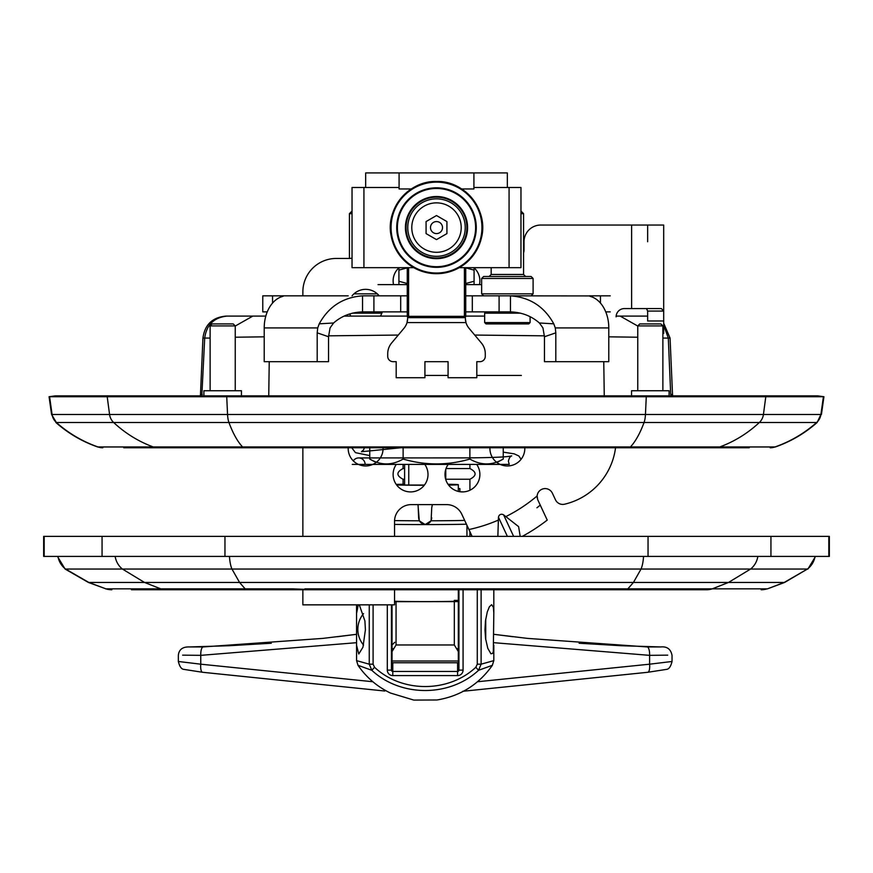 <?xml version="1.0" encoding="UTF-8"?>
<svg xmlns="http://www.w3.org/2000/svg" width="873" height="873" viewBox="0 0 873 873"><rect width="100%" height="100%" fill="white"/><g stroke="black" fill="none" stroke-linecap="round" stroke-linejoin="round"><path stroke-width="1.31" d="M113.13 395.851L817.674 395.851L823.926 396.724L49.074 396.724L55.326 395.851L113.13 395.851L107.204 396.724L109.572 414.489A13.128 12.451 90 0 0 113.654 422.499L228.944 422.499A13.128 4.278 -90 0 1 227.547 414.489L226.729 396.724L228.77 395.851M123.759 447.773L749.241 447.773M174.775 447.773L302.866 447.773L302.866 536.371M383.072 448.536A17.438 17.438 0 0 1 365.252 465.964A17.438 17.438 0 0 1 348.207 447.773L369.759 447.773L369.759 459.056C380.879 465.527 392.01 465.527 403.13 459.056C425.38 465.527 447.62 465.527 469.87 459.056C480.99 465.527 492.121 465.527 503.241 459.056L503.241 447.773L524.793 447.773A17.438 17.438 0 0 1 506.995 465.964A17.438 17.438 0 0 1 489.949 447.773M537.659 499.52L537.135 495.929A8.021 8.021 0 0 1 552.391 493.212L555.468 499.793A8.021 8.021 0 0 0 564.558 504.212A66.817 66.817 0 0 0 615.552 447.773L698.225 447.773M759.87 395.851L765.796 396.724L763.428 414.489A13.128 12.451 90 0 1 759.346 422.499A125.046 118.619 90 0 1 719.712 446.965L630.415 446.965A14.601 4.758 90 0 1 628.855 447.773L609.19 447.773M616.142 316.102L646.5 316.102L616.142 316.102M662.88 338.069L669.176 338.091M646.5 316.102L647.646 316.179M608.787 336.825L637.759 337.229M328.543 335.832L398.284 335.057M474.716 335.057L544.457 335.832M484.657 316.102L465.735 316.102M407.265 316.102L344.169 316.102M235.241 337.229L264.213 336.825M265.807 316.102L226.478 316.102L265.807 316.102M203.824 338.069L210.12 338.069M201.827 395.851L204.697 338.124C206.53 324.789 214.005 317.445 227.1 316.102L226.478 316.102M672.024 395.851L670.704 394.378L671.173 395.851M202.94 338.091L200.484 394.378L202.296 394.378L200.976 395.851M631.55 395.851L631.55 390.744L669.1 390.744L669.1 395.851M637.759 390.744L637.759 325.924L662.88 325.924L662.88 390.744M662.88 325.924L660.883 323.916L639.767 323.916L637.759 325.924M203.9 395.851L203.9 390.744L241.45 390.744L241.45 395.851M210.12 390.744L210.12 325.924L235.241 325.924L235.241 390.744M235.241 325.924L233.233 323.916L212.117 323.916L210.12 325.924M463.596 491.87A46.105 0.808 0 0 0 460.475 491.805M466.444 524.215A50.11 0.873 180 0 1 394.541 524.411A49.837 0.873 0 0 0 425.184 524.586L419.28 520.788A46.105 0.808 180 0 1 394.552 520.592M417.981 504.616L419.28 520.788M464.665 520.406A46.105 0.808 180 0 1 431.098 520.788L425.184 524.586A49.837 0.873 0 0 0 466.444 524.204M432.299 504.616L431.731 507.791L432.397 504.616M431.731 507.791L431.098 520.788M431.731 517.744C431.349 521.727 429.167 523.92 425.184 524.302C421.212 523.92 419.029 521.727 418.636 517.744L418.08 504.616M466.946 536.371L466.946 525.306M404.275 484.319L404.275 485.05L404.603 484.319M424.42 485.05L404.275 485.05M448.613 485.093A33.141 0.578 0 0 0 458.325 484.69A33.141 0.578 0 0 0 448.013 484.264M404.603 484.231A33.141 0.578 0 0 0 396.222 484.406M396.637 484.984A33.141 0.578 0 0 0 424.256 485.268M392.042 604.847L392.042 651.553L396.058 644.972L454.32 644.972L458.325 651.553L458.325 601.028A33.141 0.578 0 0 1 431.611 601.595A33.141 0.578 0 0 1 394.541 601.246M458.325 601.606L394.541 601.672M392.042 651.553L392.042 661.014L458.325 661.014L458.325 651.553M392.042 661.014L392.042 662.76L458.325 662.76L458.325 661.014M454.32 600.373L458.325 600.438M458.325 644.983L458.325 656.376M458.325 589.755L458.325 601.028M458.325 484.69L458.325 491.423M445.765 479.583L445.765 469.358M404.603 464.403L404.603 485.05M477.269 589.755L477.269 664.178L475.84 667.278L478.557 670.3L492.361 665.302L493.802 660.632L481.11 664.178L481.11 589.755M484.973 629.782L485.464 620.954L487.287 611.918L489.393 606.746L491.619 604.694L493.376 607.237L493.823 612.879L493.31 651.749L492.568 653.419L490.932 653.779L487.789 648.323L485.574 638.578L484.973 629.782M477.269 664.178L481.11 664.178L478.557 670.3C449.606 697.243 400.718 697.254 371.811 670.3L374.528 667.278L373.098 664.178L369.257 664.178L371.811 670.3L358.017 665.302M369.257 604.847L369.257 664.178L356.577 660.632L356.555 613.479L358.257 604.847M457.594 648.606L458.936 648.966M458.325 652.349A1.331 1.08 180 0 1 458.936 653.255A1.331 0.786 0 0 1 458.325 653.91M458.936 589.755L458.936 670.115A1.331 1.331 0 0 1 457.594 671.446L392.785 671.446A1.331 1.331 0 0 1 391.442 670.115L391.442 604.847M387.306 604.847L387.306 670.115A5.478 5.478 0 0 0 392.785 675.593L392.785 671.446L457.594 671.446L457.594 675.593A5.478 5.478 0 0 0 463.072 670.115L463.072 589.755M337.251 636.744L356.741 634.289L322.857 638.392L203.202 646.937L189.692 646.937L229.85 645.714L189.55 646.937A8.283 7.224 -92.2 0 1 189.692 646.937M182.643 655.154L200.757 655.35L356.577 642.692M660.675 646.937A8.283 7.224 -87.8 0 1 660.828 646.937L620.507 645.714L660.675 646.937L647.177 646.937L527.521 638.392L493.638 634.289L513.117 636.744M493.802 642.692L649.61 655.35L667.736 655.154M203.202 646.937A8.283 2.728 88.2 0 0 200.757 655.35L200.757 664.189L178.343 661.483C179.576 666.546 181.42 669.187 183.887 669.384L202.601 672.286A8.283 2.695 -83.8 0 1 200.757 664.189L372.836 681.737M384.818 691.023L202.7 672.286A8.283 2.695 -83.8 0 1 202.601 672.286L384.797 691.023L384.677 690.019M660.828 646.937C667.114 646.347 670.846 649.174 672.035 655.427L672.035 661.483C670.802 666.546 668.958 669.187 666.492 669.384L647.777 672.286L462.657 691.296L647.679 672.286A8.283 2.695 -96.2 0 0 647.777 672.286A8.283 2.695 -96.2 0 0 649.61 664.189L477.487 681.748M672.024 661.483L649.61 664.189L649.61 655.35A8.283 2.728 91.8 0 0 647.177 646.937M359.316 604.847L364.914 620.954L365.405 629.782L362.95 647.231L358.77 654.008L356.555 645.223M392.042 653.91A1.331 0.786 0 0 1 391.442 653.255A1.331 1.08 180 0 1 392.042 652.349M391.442 653.255L391.442 670.115L387.306 670.115M391.442 648.966L392.785 648.606M572.612 447.773L571.433 447.773M513.63 536.371L503.601 514.852L518.617 526.648L520.177 536.371M616.109 316.855A8.283 8.283 0 0 1 624.391 308.573L661.385 308.573L663.687 311.072L647.646 311.072L646.5 308.573M663.687 241.745L663.687 225.048L540.736 225.048A16.707 16.707 0 0 0 524.029 241.745L524.029 250.104A8.348 8.348 0 0 1 523.571 252.821M352.037 258.168A16.707 16.707 0 0 1 348.971 258.452L336.269 258.452A33.414 33.414 0 0 0 302.866 291.866L302.866 295.849M394.541 536.371L394.541 521.323A16.707 16.707 0 0 1 411.238 504.616L446.66 504.616A16.707 16.707 0 0 1 461.806 514.262L472.107 536.371M497.861 536.371L498.461 517.242L507.377 536.371M503.601 514.852A5.675 4.005 -115 0 0 498.461 517.242M473.875 267.673A17.438 17.438 0 0 1 479.463 284.62M393.537 284.62A17.438 17.438 0 0 1 399.125 267.673M382.309 311.879A17.438 17.438 0 0 1 380.366 316.102M350.891 316.102A17.438 17.438 0 0 1 349.702 313.909M352.048 295.849A17.438 17.438 0 0 1 379.209 295.849M424.802 464.403A17.438 17.438 0 0 1 405.279 491.095A17.438 17.438 0 0 1 396.32 464.403M476.68 464.403A17.438 17.438 0 0 1 457.157 491.095A17.438 17.438 0 0 1 448.198 464.403M536.928 507.791L540.267 505.14M506.285 516.38A155.285 155.285 0 0 0 537.135 495.929L537.266 498.188M522.294 536.371A180.416 180.416 0 0 0 547.229 520.09L543.857 522.654M547.229 520.09L537.855 499.989M507.333 172.919L507.333 187.488L507.333 172.919L365.667 172.919L365.667 187.488L365.667 172.919M663.687 225.048L663.687 333.421L662.88 333.421M221.404 589.755L302.866 589.755L302.866 604.847L394.541 604.847L394.541 589.755M647.646 241.745L647.646 225.048M647.646 311.072L647.646 320.991L663.687 320.991M473.919 172.919L473.919 188.961L461.675 188.961M411.325 188.961L399.081 188.961L399.081 172.919M436.5 273.02A45.44 45.44 0 0 0 481.94 227.58A45.44 45.44 0 0 0 436.5 182.141A45.44 45.44 0 0 0 391.06 227.58A45.44 45.44 0 0 0 436.5 273.02M436.5 257.982A30.402 30.402 0 0 1 410.168 212.379A30.402 30.402 0 0 1 462.832 212.379A30.402 30.402 0 0 1 436.5 257.982M446.921 233.604L436.5 239.617L426.079 233.604L426.079 221.567L436.5 215.544L446.921 221.567L446.921 233.604M436.5 202.863A24.728 24.728 0 0 1 457.91 239.944A24.728 24.728 0 0 1 415.09 239.944A24.728 24.728 0 0 1 436.5 202.863M436.5 198.848A28.733 28.733 0 0 0 411.62 241.952A28.733 28.733 0 0 0 461.381 241.952A28.733 28.733 0 0 0 436.5 198.848M413.737 267.673L352.037 267.673L352.037 187.488L399.081 187.488M473.919 187.488L520.963 187.488L520.963 267.673L459.263 267.673M363.932 187.488L363.932 267.673M509.068 267.673L509.068 187.488M398.917 284.62L398.917 267.858L398.917 270.117L407.265 267.847M465.735 283.529L474.083 281.259L474.083 267.858L474.083 270.117L465.735 267.847M398.917 281.259L407.265 283.529M474.083 281.259L474.083 284.62M352.266 464.403L509.254 464.403M353.303 460.868A6.482 6.438 -90 0 1 365.132 464.403M521.356 375.445L476.811 375.445M448.078 375.445L424.922 375.445M404.603 479.244L403.086 479.244C396.189 475.676 396.189 472.118 403.086 468.55L404.603 468.55M446.038 468.55L469.914 468.55L469.914 464.403M469.914 490.233L469.914 479.244L445.765 479.244M469.914 531.646L469.914 536.371M458.325 488.596L459.885 488.596L459.885 491.728M408.608 317.652L464.392 317.652L464.392 316.321L408.608 316.321L408.608 317.652A1.331 1.331 0 0 1 407.265 316.321L407.265 267.673M465.735 267.673L465.735 316.321A1.331 1.331 0 0 1 464.392 317.652M493.278 464.403L379.722 464.403M376.11 462.472L369.759 459.056M469.87 459.056L469.87 447.773M403.13 459.056L403.13 447.773M648.039 536.371L43.65 536.371L43.65 556.407L829.35 556.407L829.35 536.371L648.039 536.371L648.039 556.407M131.419 589.755L558.447 589.755L568.137 588.839L580.447 588.839L587.256 589.755L707.054 589.755M493.823 589.755L631.55 589.755L493.823 589.755L493.823 613.479M183.854 589.755L166.427 589.755A20.046 19.01 -90 0 1 160.741 588.839L245.138 588.839L239.562 582.455L784.598 582.455L807.427 569.043A20.046 20.003 -90 0 0 815.055 556.407M587.256 589.755L558.447 589.755M314.553 589.755L285.744 589.755L292.553 588.839L314.553 589.755M707.25 589.755L669.1 589.755M302.866 589.755L247.103 589.755A20.046 6.537 -90 0 1 245.138 588.839L292.553 588.839M177.328 589.755L166.427 589.755M57.454 556.407L65.093 569.043L807.427 569.043L784.183 582.455L767.487 588.839L761.496 589.755M65.093 569.043L88.402 582.455L239.562 582.455L231.956 569.043A20.046 6.537 -90 0 1 229.468 556.407M553.777 323.828L539.405 322.988L542.941 327.921L544.468 336.738L544.468 361.673L555.806 361.673L555.806 332.842L555.293 327.921L553.777 323.828C544.261 306.565 529.824 297.246 510.454 295.849L499.094 295.849L499.094 311.879L510.454 311.879L510.454 295.849L589.34 295.925M591.687 296.831L591.687 295.849L590.748 295.849C588.62 295.685 588.937 296.012 591.687 296.831A32.072 22.676 90 0 1 608.787 327.921L608.787 361.673L555.806 361.673M591.687 295.849L600.449 295.849L600.449 303.062M610.227 295.849L600.449 295.849M272.551 303.062L272.551 295.849L282.252 295.849L281.313 295.849L281.313 296.831C284.063 296.012 284.38 295.685 282.252 295.849L348.185 295.849M272.551 295.849L262.773 295.849L262.773 311.879L267.247 311.879M407.265 311.879L373.906 311.879L373.906 295.849L362.546 295.849L362.546 311.879C351.208 312.294 341.561 315.993 333.606 322.988L319.223 323.828L317.707 327.921L317.194 332.842L317.194 361.673L264.213 361.673L264.213 327.921A32.072 22.676 -90 0 1 281.313 296.831M373.906 295.849L407.265 295.849M465.735 295.849L499.094 295.849M317.194 332.842L328.532 336.738L330.059 327.921L333.595 322.988M362.546 295.849C343.176 297.246 328.739 306.565 319.223 323.828M283.66 295.925L282.252 295.849L283.605 295.882M465.233 317.357L465.964 322.574A16.707 16.707 0 0 0 469.139 328.412L481.372 342.991A16.707 16.707 0 0 1 485.279 353.729L485.279 356.326A5.347 5.347 0 0 1 479.932 361.673L476.811 361.673L476.811 377.714L448.078 377.714L448.078 361.673L424.922 361.673L424.922 377.714L396.189 377.714L396.189 361.673L393.068 361.673A5.347 5.347 0 0 1 387.721 356.326L387.721 353.729A16.707 16.707 0 0 1 391.628 342.991L403.861 328.412A16.707 16.707 0 0 0 407.036 322.574L407.767 317.357M499.094 311.879L465.735 311.879M362.546 311.879L373.906 311.879M605.753 311.879L610.227 311.879M262.773 311.879L262.773 295.849M510.454 311.879C521.792 312.305 531.439 316.004 539.394 322.988M328.532 336.738L328.532 361.673L317.194 361.673M407.658 319.54L407.036 322.574L465.964 322.574L465.342 319.54M530.097 322.574L484.657 322.574L485.988 323.905L528.754 323.905L530.097 322.574L530.097 316.724M511.447 323.905L503.295 323.905M510.454 295.849L524.815 295.849M533.097 293.841L533.097 278.476L481.645 278.476L481.645 293.841L533.097 293.841L531.09 295.849M481.645 278.476L483.653 276.468L531.09 276.468L533.097 278.476M491.172 267.673L491.172 274.46L489.164 276.468L525.579 276.468L523.571 274.46L523.571 213.656L520.963 213.656M352.037 211.037L349.429 213.656L352.037 213.656M349.429 213.656L349.429 258.452M481.645 284.62L465.735 284.62M407.265 284.62L378.031 284.62M55.828 395.851L49.586 396.724L52.085 414.489A13.128 13.095 90 0 0 56.374 422.499L113.654 422.499A125.046 118.619 90 0 0 153.288 446.965A14.601 13.848 90 0 0 157.838 447.773M817.172 395.851L823.414 396.724L820.915 414.489L51.572 414.489L56.374 422.499A125.046 124.708 90 0 0 98.049 446.965A14.601 14.557 90 0 0 102.828 447.773M644.23 395.851L646.271 396.724L645.453 414.489A13.128 4.278 90 0 1 644.056 422.499L817.128 422.499L820.915 414.489A13.128 13.095 90 0 1 816.626 422.499A125.046 124.708 90 0 1 774.951 446.965L719.712 446.965A14.601 13.848 90 0 1 715.162 447.773M228.944 422.499L644.056 422.499A125.046 40.791 90 0 1 630.415 446.965L242.585 446.965A125.046 40.791 -90 0 1 228.944 422.499M244.145 447.773A14.601 4.758 90 0 1 242.585 446.965L97.656 446.965L102.457 447.773M817.128 422.499C804.797 433.379 790.862 441.531 775.344 446.965L774.951 446.965A14.601 14.557 90 0 1 770.172 447.773M663.687 325.116L668.303 338.124L670.704 394.378L672.516 394.378L672.657 395.851M620.19 316.102L637.759 326.044M252.81 316.102L235.241 326.044M268.742 395.851L269.233 361.673M604.258 395.851L603.767 361.673M396.058 644.972L396.058 601.683M454.32 601.683L454.32 644.972M408.75 485.05L408.75 464.403M475.84 667.278C448.449 692.955 401.875 692.966 374.528 667.278M373.098 664.178L373.098 604.847M392.785 675.593L457.594 675.593M458.936 670.115L463.072 670.115M457.594 662.76L457.594 671.446M392.785 671.446L392.785 662.76M465.571 691.023L465.702 690.019M631.615 308.573L631.615 225.048M497.916 520.286A155.285 155.285 0 0 1 468.921 529.529M436.5 273.686A46.105 46.105 0 0 1 390.395 227.58A46.105 46.105 0 0 1 436.5 181.475A46.105 46.105 0 0 1 482.605 227.58A46.105 46.105 0 0 1 436.5 273.686M436.5 258.659A31.068 31.068 0 0 0 463.41 212.052A31.068 31.068 0 0 0 409.59 212.052A31.068 31.068 0 0 0 436.5 258.659M436.5 188.47A39.11 39.11 0 0 1 470.372 247.135A39.11 39.11 0 0 1 402.628 247.135A39.11 39.11 0 0 1 436.5 188.47M436.5 187.815A39.776 39.776 0 0 0 396.724 227.58A39.776 39.776 0 0 0 436.5 267.356A39.776 39.776 0 0 0 476.276 227.58A39.776 39.776 0 0 0 436.5 187.815M436.5 233.593A6.013 6.013 0 0 1 430.487 227.58A6.013 6.013 0 0 1 436.5 221.567A6.013 6.013 0 0 1 442.513 227.58A6.013 6.013 0 0 1 436.5 233.593M408.608 267.673L408.608 316.321L407.265 316.321M465.735 316.321L464.392 316.321L464.392 267.673M580.447 588.839L627.862 588.839L633.438 582.455L641.044 569.043A20.046 6.537 -90 0 0 643.532 556.407M706.573 589.755A20.046 19.01 -90 0 0 712.259 588.839L728.486 582.455L750.594 569.043A20.046 19.02 -90 0 0 757.851 556.407M625.908 589.755A20.046 6.537 -90 0 0 627.862 588.839L767.116 588.839A20.046 19.992 -90 0 1 761.147 589.755M304.863 588.839L568.137 588.839M111.853 589.755A20.046 19.992 -90 0 1 105.884 588.839L160.741 588.839L144.514 582.455L122.406 569.043A20.046 19.02 -90 0 1 115.149 556.407M224.961 556.407L224.961 536.371M102.065 556.407L102.065 536.371M88.402 582.455L105.884 588.839L88.817 582.455L65.573 569.043A20.046 20.003 -90 0 1 57.945 556.407M44.185 556.407L44.185 536.371M828.815 556.407L828.815 536.371M770.935 556.407L770.935 536.371M544.468 336.738L555.806 332.842M400.685 295.849L400.685 311.879M608.787 327.921L555.293 327.921M317.707 327.921L264.213 327.921M472.315 295.849L472.315 311.879M484.657 322.574L484.657 313.167L520.624 313.167M491.172 274.46L523.571 274.46M352.31 313.167L381.861 313.167M353.947 293.841L377.311 293.841M51.572 414.489L49.074 396.724M821.428 414.489L823.926 396.724M775.344 446.965L770.543 447.773M672.516 394.378L670.06 338.102L663.687 323.206M647.646 316.113L647.079 316.102M202.94 338.102C204.751 324.68 212.412 317.357 225.921 316.102M200.484 394.378L200.343 395.851M97.656 446.965C82.138 441.531 68.203 433.379 55.872 422.499M394.716 642.31L392.042 644.983M493.823 660.632L493.823 645.223M178.343 661.483L178.343 655.427C178.9 649.534 182.632 646.707 189.55 646.937M579.105 643.248L622.133 645.78M228.246 645.78L271.274 643.248M356.555 604.847L356.555 613.479M358.006 665.302L356.577 660.632M492.372 665.313C478.764 684.563 460.3 696.119 436.969 699.982L413.824 700.081L390.449 693.031C377.147 686.669 366.333 677.426 358.006 665.313M363.561 613.621A24.477 24.477 0 0 0 363.561 645.082M391.442 641.71L392.042 641.71M458.325 641.71L458.936 641.71M391.442 616.993L392.042 616.993M458.325 616.993L458.936 616.993M485.726 619.044L485.726 639.658L485.726 619.044M436.5 181.475C408.608 180.558 385.08 209.007 391.213 236.223C397.106 258.91 411.718 271.394 435.049 273.664C459.133 272.736 474.606 260.732 481.492 237.642C488.651 210.098 464.949 180.504 436.5 181.475M521.083 459.318L518.878 456.001L514.186 453.84L503.241 452.149M369.759 455.586L355.453 452.651L351.764 447.773M509.265 464.403L508.392 461.26C509.068 458.15 510.17 456.35 511.709 455.881C507.584 457.07 491.313 457.747 462.919 457.899L358.661 457.932M364.456 447.773L363.517 449.933L361.444 451.745L400.707 447.773M469.914 479.244C476.811 475.676 476.811 472.118 469.914 468.55M403.086 484.253L403.086 479.244M403.086 468.55L403.086 464.403M496.89 462.472L503.241 459.056M105.513 588.839L111.504 589.755M784.598 582.455L767.487 588.839M815.546 556.407L807.907 569.043M484.657 313.167L485.988 311.825M481.645 293.841L483.653 295.849M520.963 211.037L523.571 213.656M378.031 295.849L378.031 294.528"/></g></svg>
